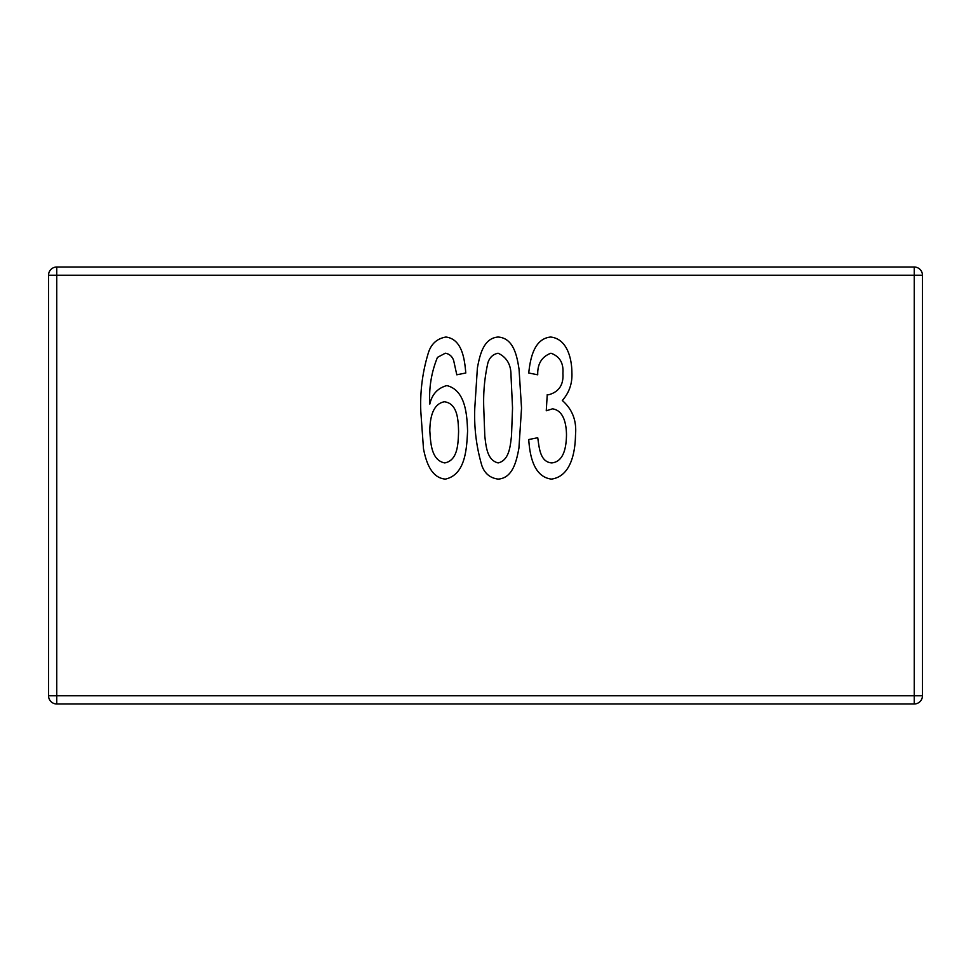 <?xml version="1.0" encoding="UTF-8"?>
<svg xmlns="http://www.w3.org/2000/svg" width="971" height="971" viewBox="0 0 971 971"><rect width="100%" height="100%" fill="white"/><g stroke="black" fill="none" stroke-linecap="round" stroke-linejoin="round"><path stroke-width="1.46" d="M267.025 703.975L56.743 703.975L56.743 695.782L914.257 695.782L914.257 275.218L56.743 275.218L56.743 695.782L48.55 695.782L48.55 275.218A8.193 8.193 0 0 1 56.743 267.025L914.257 267.025A8.193 8.193 0 0 1 922.45 275.218L922.45 695.782A8.193 8.193 0 0 1 914.257 703.975L267.025 703.975M48.55 695.782A8.193 8.193 0 0 0 56.743 703.975A8.193 8.193 0 0 1 48.55 695.782M445.92 337.034C462.33 339.11 464.636 359.671 465.789 372.998L456.795 374.794L453.639 360.411C452.158 356.333 449.391 353.93 445.325 353.213L437.46 357.377C431.391 372.257 428.842 387.83 429.813 404.082C432.046 394.226 437.727 388.06 446.842 385.584C465.631 390.257 467.027 414.981 467.585 431.112C466.675 448.08 465.728 474.649 445.41 479.104C430.784 477.902 425.881 460.861 423.49 448.76L420.819 411.631C419.994 391.568 422.494 372.014 428.332 352.959C431.148 343.868 437.023 338.563 445.92 337.034M429.813 430.748C430.614 442.023 430.966 460.303 444.742 462.924C458.263 460.363 458.094 442.606 458.591 431.67C458.227 421.001 457.996 403.451 444.366 401.776C431.792 404.057 429.983 420.164 429.813 430.748M481.859 465.595C476.36 446.891 474.006 427.738 474.783 408.123L477.392 367.973C479.674 355.981 483.17 338.078 498.159 337.034C513.975 338.163 517.094 356.77 519.06 369.344L521.536 408.123L518.927 448.117C516.645 460.12 513.174 478.084 498.159 479.104C490.112 478.06 484.687 473.545 481.859 465.595M483.764 408.063L484.808 436.113C486.01 445.677 486.847 460.266 498.159 462.924C509.472 460.23 510.273 445.64 511.499 436.052L512.542 408.063L511.001 375.352C511.037 364.623 506.728 357.243 498.074 353.213C492.94 354.294 489.554 357.498 487.903 362.826C484.565 377.683 483.194 392.77 483.764 408.063M551.431 479.104C533.358 476.882 529.729 454.464 528.734 439.535L537.728 437.739C539.233 446.903 539.694 462.014 551.746 462.924C564.649 461.626 566.287 445.276 566.494 434.959C566.384 425.225 564.236 410.417 552.475 408.852L546.26 410.769L547.243 394.578L548.651 394.772C558.98 391.908 563.726 384.734 562.901 373.277C563.678 363.057 559.684 356.369 550.933 353.213C541.782 356.685 537.376 363.882 537.728 374.794L528.734 372.998C530.227 359.27 533.759 338.697 550.618 337.034C567.198 338.758 571.858 358.772 571.895 372.694C572.429 383.375 569.237 392.648 562.306 400.513C572.429 409.349 576.823 420.88 575.487 435.105C575.245 451.576 571.179 476.421 551.431 479.104M914.257 703.975L914.257 695.782L922.45 695.782A8.193 8.193 0 0 1 914.257 703.975M48.55 275.218L56.743 275.218L56.743 267.025M914.257 275.218L914.257 267.025A8.193 8.193 0 0 1 922.45 275.218L914.257 275.218"/></g></svg>
